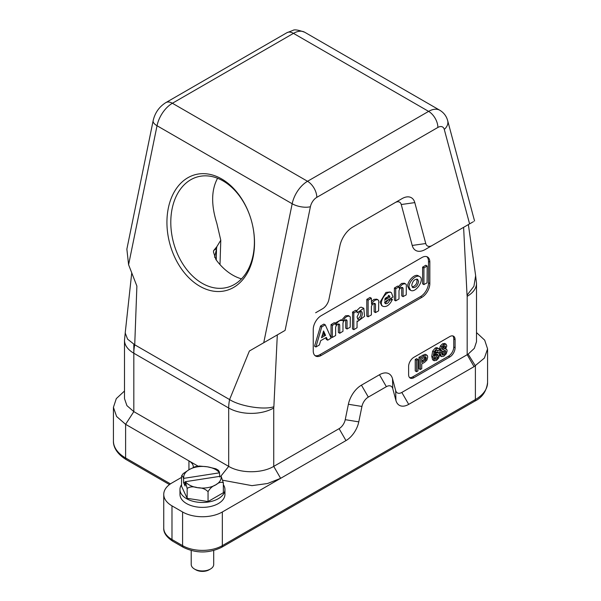 <?xml version="1.0" encoding="UTF-8"?>
<svg xmlns="http://www.w3.org/2000/svg" width="601" height="601" viewBox="0 0 601 601"><rect width="100%" height="100%" fill="white"/><g stroke="black" fill="none" stroke-linecap="round" stroke-linejoin="round"><path stroke-width="0.9" d="M241.504 278.872A57.223 40.462 75 0 1 215.924 259.557L213.46 251.977L213.655 250.594L216.826 246.688L216.51 248.927A11.246 4.755 12.8 0 0 213.565 251.015M216.826 246.688L220.777 240.212L216.826 223.317C211.064 204.986 211.282 190.029 217.472 178.459M423.923 284.551L422.601 283.792L422.601 267.197L425.741 265.266L427.183 266.085L427.071 282.861L423.923 284.551L423.923 267.963L427.071 266.033L425.861 265.319M353.801 329.611L352.471 328.845L352.592 312.069L355.619 310.319L357.032 311.07L357.092 312.82L363.808 308.268L364.559 316.344L357.768 321.362L357.062 321.174L357.062 327.725L353.831 329.671L353.801 313.016L356.941 311.085L355.732 310.371M356.558 310.8L360.022 307.464L361.299 307.186L363.808 308.268M392.303 299.396L392.378 299.523C389.688 305.007 386.563 307.284 382.995 306.352C377.653 303.715 386.526 289.449 391.454 292.747L393.001 297.014L384.542 302.002L385.294 303.573C386.901 304.129 388.351 303.054 389.636 300.342L392.303 299.396L390.981 298.629L389.636 299.058M382.995 306.352L381.673 305.586L380.08 302.145L385.902 292.432L390.132 291.981L391.454 292.747M384.753 303.017L385.902 302.671L388.178 299.899M395.736 300.831L394.406 300.064L394.406 288.044L397.554 286.106L398.966 286.865L399.214 288.315C401.167 284.784 403.324 283.334 405.675 283.972L406.336 284.641L406.216 294.896L403.076 296.594L403.076 288.3L402.565 287.488C400.935 287.278 399.748 288.33 398.996 290.651L398.996 298.945L395.736 300.831L395.736 288.811L398.876 286.872L397.667 286.159M398.41 286.542L401.551 283.447L404.36 283.214L405.69 283.98M403.076 296.594L401.746 295.827L401.716 287.398M368.128 316.765L366.798 316.006L366.798 299.418L369.946 297.48L371.358 298.231L371.606 304.249C373.567 300.725 375.715 299.275 378.067 299.907L378.728 300.575L378.607 310.837L375.497 312.595L375.467 304.234L374.956 303.43C373.326 303.22 372.139 304.271 371.388 306.593L371.388 314.886L368.128 316.765L368.128 300.177L371.268 298.246L370.066 297.533M371.388 301.627L373.942 299.381L376.752 299.148L378.082 299.914M375.467 312.528L374.138 311.769L374.115 303.332M410.566 290.275L409.243 289.517L407.688 286.204C407.478 280.915 414.893 273.32 418.364 275.836L418.965 276.31M426.808 256.672A11.246 6.491 -60 0 1 428.513 261.375L428.513 282.793A11.246 6.491 -60 0 1 420.557 296.563L319.867 354.695A11.246 6.491 -60 0 1 314.947 355.567M315.886 346.92L314.563 346.123L320.528 326.012L323.856 324.089L325.291 324.871L331.143 338.078L327.703 340.189L326.351 337.401L320.679 340.677L319.356 344.966L315.916 346.995L321.738 326.921L320.416 326.155M314.676 346.221L315.893 346.882M327.68 340.158L326.351 339.4L325.644 337.807M332.368 337.416L331.038 336.65L331.038 324.63L334.186 322.692L335.598 323.451L335.839 324.901C337.807 321.362 339.971 319.912 342.322 320.566L343.066 320.926C344.989 317.238 347.183 315.705 349.647 316.314L350.3 316.99L350.188 327.245L347.04 328.942L347.04 320.649L346.537 319.837C344.906 319.627 343.712 320.679 342.968 323L342.968 331.294L339.82 333.232L339.7 324.886L339.197 324.074C337.567 323.864 336.372 324.916 335.628 327.237L335.628 335.531L332.368 337.416L332.368 325.396L335.508 323.458L334.299 322.745M335.042 323.128L340.992 319.8L342.322 320.566M341.541 320.28L345.41 315.856L348.332 315.563L349.654 316.329M347.04 328.942L345.718 328.176L345.688 319.747M339.7 333.179L338.378 332.413L338.348 323.984M421.887 297.322L321.189 355.461A11.246 6.491 -60 0 1 315.57 356.017A11.246 6.491 -60 0 1 313.241 350.871L313.241 329.453A11.246 6.491 -60 0 1 321.189 315.683L421.887 257.544A11.246 6.491 -60 0 1 427.506 256.988A11.246 6.491 -60 0 1 429.835 262.134L429.835 283.559A11.246 6.491 -60 0 1 421.887 297.322L420.557 296.563M475.646 275.671L473.926 286.271L467.045 295.211L463.604 227.343L425.268 249.475A19.112 11.036 -60 0 1 412.211 245.448L401.25 204.528A8.992 5.191 120 0 0 395.105 202.635L352.644 227.148M425.268 249.475L470.087 223.587M315.698 312.73A19.112 11.036 -60 0 1 315.645 312.76L322.542 308.786A9.368 5.409 120 0 0 328.935 299.418L339.903 245.847A18.736 10.818 -60 0 1 352.697 227.118L401.994 198.653A18.736 10.818 -60 0 1 414.795 202.605L425.756 243.525A9.368 5.409 120 0 0 432.157 245.501M284.596 330.693L276.821 335.185M284.581 330.7L249.377 351.022L229.59 399.56A37.472 21.636 120 0 0 228.688 407.996L133.82 353.23L133.82 411.625L125.609 424.321L125.609 457.977A41.597 24.017 180 0 1 113.424 440.999C113.168 446.085 116.211 453.62 126.383 459.697A3.749 2.164 -60 0 1 125.609 457.977L170.451 483.873M273.222 337.259L271.164 338.446M267.22 340.722L261.225 344.185M259.241 345.327L255.38 347.558M254.095 348.302L249.377 351.022M165.831 102.613L286.91 32.709A13.117 7.573 -120 0 1 293.468 33.363A22.485 12.982 120 0 1 304.707 32.244L439.849 110.268A22.485 12.982 -60 0 0 428.611 111.38A13.117 7.573 60 0 1 437.881 127.45L316.81 197.353A13.117 7.573 -120 0 0 307.532 181.284L428.611 111.38L293.468 33.363L172.389 103.259A13.117 7.573 60 0 0 165.831 102.613C159.167 106.813 154.938 112.845 153.142 120.703L126.864 249.122L128.591 264.71L136.885 286.076L134.729 344.786L127.592 339.167L125.211 332.984M221.694 178.97A59.957 42.401 -105 0 0 168.52 238.206A59.957 42.401 -105 0 0 241.955 280.599A59.957 42.401 -105 0 0 221.694 178.97M273.868 406.734C264.117 410.198 239.761 406.253 229.59 399.56L134.729 344.786A37.472 21.636 120 0 0 133.82 353.23A31.853 18.391 180 0 1 124.49 340.226L124.49 398.621L126.924 405.63L133.82 411.625L228.688 466.391L228.688 407.996A31.853 18.391 180 0 0 273.733 407.996A5.619 3.245 -60 0 1 273.868 406.734L277.309 334.9M273.733 407.996L273.733 466.391L339.092 428.663A8.992 5.191 120 0 0 345.237 419.671L348.385 404.263A19.112 11.036 -60 0 1 361.441 385.158L379.471 374.746A19.112 11.036 -60 0 1 392.528 378.78L395.676 390.545A8.992 5.191 120 0 0 401.821 392.445L467.18 354.71L474.069 366.64L408.71 404.375A18.736 10.818 -60 0 1 395.916 400.424L392.761 388.659A9.368 5.409 120 0 0 386.36 386.683L368.33 397.088A9.368 5.409 120 0 0 361.93 406.456L358.782 421.864A18.736 10.818 -60 0 1 345.981 440.593L280.629 478.328L273.733 466.391C261.878 473.513 240.573 473.52 228.688 466.391L220.852 476.195M463.604 227.343L464.115 227.05M468.367 224.594L475.669 275.851M470.087 223.602L472.409 222.257M473.453 221.656L473.055 221.889M467.045 295.211A5.619 3.245 -60 0 1 467.18 296.316L467.18 354.71A31.853 18.391 -0 0 0 468.134 354.132L475.391 365.881L475.391 399.537A3.749 2.164 60 0 1 474.617 401.25C482.137 397.607 486.457 391.371 487.576 382.552A41.597 24.017 180 0 1 475.391 399.537L222.332 545.64A28.104 16.227 180 0 1 182.584 545.64L171.984 539.518A28.104 16.227 180 0 1 163.75 528.046L163.75 494.39A28.104 16.227 180 0 1 171.984 482.919L181.555 477.389M475.549 275.018L476.51 283.311L476.51 341.706L474.332 348.347L468.134 354.132M455.085 347.799A7.497 4.327 -60 0 1 449.788 356.979L413.916 377.691A7.497 4.327 -60 0 1 410.167 378.059A7.497 4.327 -60 0 1 408.612 374.633L408.612 366.46A7.497 4.327 -60 0 1 413.916 357.279L449.788 336.568A7.497 4.327 -60 0 1 453.537 336.199A7.497 4.327 -60 0 1 455.085 339.625L455.085 347.799L453.763 347.032A7.497 4.327 -60 0 1 448.459 356.213L412.587 376.925A7.497 4.327 -60 0 1 409.559 377.578M418.581 281.448L417.59 279.27C414.585 278.999 412.632 281.043 411.73 285.407L412.714 287.579C415.727 287.849 417.68 285.806 418.581 281.448M412.151 287.038C415.967 285.678 417.53 283.018 416.831 279.052M409.011 286.97C408.763 281.561 416.268 274.259 419.678 276.595C425.147 279.262 415.614 293.611 410.581 290.283L409.011 286.97M374.138 303.475L375.467 304.234M401.746 287.533L403.076 288.3M323.623 331.016L321.527 337.739L325.532 335.313L323.571 330.986M321.986 335.989L324.202 334.547L323.128 332.105M321.738 326.921L325.186 324.856L323.856 324.089M320.528 326.012L321.851 326.779M345.718 319.882L347.04 320.649M338.378 324.119L339.7 324.886M384.956 298.427L388.599 296.331L388.389 295.309M389.921 297.089L389.14 295.512L384.452 300.207L389.921 297.089L388.599 296.331M359.683 311.536L357.062 316.967L358.068 319.477C360.638 321.242 364.026 312.813 361.299 311.431L359.683 311.536M357.497 318.891C360.337 317.418 361.351 314.871 360.532 311.25M223.061 180.916A57.223 40.462 -105 0 0 197.782 176.814A57.223 40.462 -105 0 0 173.509 242.564A57.223 40.462 -105 0 0 227.403 287.361A57.223 40.462 -105 0 0 254.328 238.852A57.223 40.462 -105 0 0 223.061 180.916M416.561 371.696L417.973 370.877L417.973 359.406L416.561 360.217L416.561 371.696L415.238 370.93L415.238 359.451L416.561 360.217M415.238 359.451L416.651 358.639L417.973 359.406M424.967 356.881L424.809 358.211L426.139 358.962L425.561 360.007L421.737 362.493L421.737 358.692L425.899 356.844L426.139 358.962M424.817 358.181L424.223 359.255L425.561 360.007M424.253 359.218L422.48 360.54M423.825 361.291L422.503 360.525L421.737 360.968M420.324 369.517L421.737 368.706L421.737 363.958L424.561 362.328L426.913 360.052L427.717 357.092L427.371 355.597L426.349 355.018L420.324 358.046L420.324 369.517L419.002 368.751L419.002 357.279L420.324 358.046M427.371 355.597L426.049 354.845M425.05 354.259L419.002 357.279M436.341 354.462L437.678 354.335L438.197 355.657L437.671 357.678L436.311 359.135L434.914 359.263L434.395 357.873L434.921 355.927L436.341 354.462M436.799 354.252L436.341 356.934M436.356 356.889L434.478 358.594M438.692 352.697L436.521 352.96L434.2 355.574L435.432 351.232L436.394 350.315L437.498 350.158L438.016 351.037L439.331 350.278L438.843 348.768L437.889 348.377L436.529 348.828L433.982 351.901L433.081 357.099L434.253 360.795L432.6 359.774L433.93 360.54L436.364 360.502L438.67 358.046L439.511 354.718L438.692 352.697L437.333 351.916L438.625 352.659M438.843 348.768L437.528 348.009M436.664 350.173L438.016 351.037M436.521 352.96L434.778 352.464M437.378 351.946L435.169 352.209M436.529 348.828L435.207 348.062L432.652 351.134L431.751 356.34L432.6 359.774M436.574 347.611L435.192 348.077M445.266 350.496L445.822 351.608L445.303 353.35L443.869 354.763L442.434 355.003L441.923 353.876L442.471 352.111L443.876 350.766L445.371 350.548M444.47 350.496L443.966 352.599M443.989 352.562L442.531 354.012M443.869 354.763L442.546 354.004L441.953 354.274M442.494 349.504L442.674 347.153L443.861 345.996L445.056 345.778L445.506 346.777L445.048 348.257L443.861 349.369L442.591 349.579M444.177 345.838L445.506 346.777M444.177 345.996L443.711 347.506L442.238 348.76M446.761 349.421L445.536 349.031L446.821 345.891L446.01 344.185L443.869 344.591L441.727 346.657L440.924 349.294L441.209 350.533L442.208 350.954L440.969 352.779L440.608 354.62L441.517 356.573L443.869 356.168L446.227 353.861L447.136 350.849L446.761 349.421L445.153 348.422M439.504 355.093L441.517 356.573M446.13 344.245L444.68 343.419L446.13 344.245M439.601 348.512L439.887 349.774L442.208 350.954M439.872 349.759L440.894 350.188M441.727 346.657L440.405 345.891L439.601 348.55L440.924 349.294M443.869 344.591L442.546 343.825L440.383 345.921M444.702 343.426L442.524 343.84M440.09 355.754L441.322 356.461M439.654 351.998L439.278 353.869M440.894 350.173L439.639 352.036M452.816 335.914A7.497 4.327 -60 0 1 453.763 338.866L453.763 347.032M222.911 480.259L251.947 485.646L267.558 483.512L280.629 478.328L222.332 511.984A28.104 16.227 180 0 1 182.584 511.984L171.984 505.862A28.104 16.227 180 0 1 163.75 494.39M193.319 467.345A14.987 8.654 0 0 0 193.334 467.007A14.987 8.654 0 0 0 188.939 460.884L125.609 424.321L116.602 416.493L113.424 407.328L113.424 440.999M223.354 484.707A22.485 12.982 180 0 1 224.939 489.492L224.939 494.39A22.485 12.982 180 0 1 218.351 503.57A22.485 12.982 180 0 1 193.853 506.38A22.485 12.982 180 0 1 179.969 494.39L179.969 489.492A22.485 12.982 180 0 1 181.555 484.707M188.939 469.757L188.939 460.884L198.105 466.173M474.069 366.64L484.398 358.053L487.576 348.888L487.576 382.552M476.51 332.586L484.691 340.158L487.576 348.888M124.49 391.026L116.309 398.606L113.424 407.328M210.403 569.049L209.08 569.816A9.368 5.409 180 0 1 195.828 569.816L194.506 569.049A11.246 6.491 -0 0 0 210.403 569.049A11.246 6.491 -0 0 0 213.701 564.459L213.701 550.539M191.216 550.539L191.216 564.459A11.246 6.491 -0 0 0 194.506 569.049L195.828 569.816M224.939 489.492A22.485 12.982 180 0 1 218.351 498.672A22.485 12.982 180 0 1 193.853 501.489A22.485 12.982 180 0 1 179.969 489.492M185.131 482.43L183.583 482.671L183.583 478.396C182.704 476.075 182.028 475.406 181.555 476.39L181.555 486.262L187.159 498.327L208.051 501.557L223.354 492.73L223.354 482.851C221.423 481.709 218.869 482.393 215.706 484.902C212.529 486.059 209.982 488.32 208.051 491.686C205.407 489.019 201.921 487.689 197.586 487.704C193.259 486.352 189.781 486.6 187.159 488.455L185.363 481.694A18.736 10.818 0 0 0 197.586 487.704A18.736 10.818 0 0 0 207.307 487.704A18.736 10.818 0 0 0 215.706 484.902A18.736 10.818 0 0 0 221.093 476.157L185.363 481.694M181.69 475.714L183.155 473.648L189.195 469.606A18.736 10.818 0 0 0 183.816 478.351L219.538 472.814A18.736 10.818 0 0 0 207.322 466.804L215.932 468.81M221.093 476.157L223.354 482.851M185.131 481.739L185.131 486.014L183.583 482.671M215.819 468.75L218.336 470.237L219.41 472.025L219.771 477.059M181.84 475.368L181.555 476.39M199.337 466.045L207.322 466.804A18.736 10.818 0 0 0 189.195 469.606L195.16 466.684M187.159 498.327L187.159 488.455M208.051 501.557L208.051 491.686M214.602 257.326L216.51 248.927L216.255 260.008M319.867 354.695L321.189 355.461M428.513 282.793L429.835 283.559M428.513 261.375L429.835 262.134M285.099 330.4L310.409 206.714A13.117 5.356 -168.4 0 1 292.176 203.762A22.485 12.982 -60 0 1 307.532 181.284L172.389 103.259A22.485 12.982 120 0 0 157.034 125.737L128.591 264.71M425.756 243.525L412.211 245.448M414.795 202.605L401.25 204.528M401.994 198.653L395.105 202.635M153.142 120.703A13.117 5.356 11.6 0 0 157.034 125.737L292.176 203.762L263.741 342.735M316.81 197.353A9.368 5.409 120 0 0 310.409 206.714M133.82 344.253L133.82 353.23M437.881 127.45A9.368 5.409 -60 0 1 444.282 129.425A13.117 9.278 -15 0 0 447.677 120.673C446.46 116.181 443.854 112.71 439.849 110.268M444.282 129.425L469.591 223.888M476.51 283.311A31.853 18.391 180 0 1 467.18 296.316M368.128 300.177L366.798 299.418M366.918 299.23L368.24 299.989M395.736 288.811L394.406 288.044M394.526 287.856L395.849 288.623M325.419 335.538L324.097 334.772M324.202 334.547L325.532 335.313M332.368 325.396L331.038 324.63M331.159 324.442L332.481 325.209M341.744 320.16L343.066 320.926M388.712 296.113L390.034 296.879M388.524 299.704L389.636 300.342M388.712 299.591L389.771 300.207M352.592 312.069L353.914 312.836M353.801 313.016L352.471 312.257M423.923 267.963L422.601 267.197M422.713 267.009L424.043 267.776M424.982 357.167L426.304 357.926M422.743 355.116L424.073 355.882M436.874 354.89L438.197 355.657M436.349 356.911L437.671 357.678M434.981 358.369L436.311 359.135M431.751 356.34L433.081 357.099M432.652 351.134L433.982 351.901M444.5 350.841L445.822 351.608M443.981 352.584L445.303 353.35M443.718 347.491L445.048 348.257M442.539 348.603L443.861 349.369M439.451 353.951L440.608 354.62M440.969 352.779L439.647 352.013M412.587 376.925L413.916 377.691M449.788 356.979L448.459 356.213M453.763 338.866L455.085 339.625M171.984 505.862L171.984 539.518A3.749 2.164 120 0 0 172.757 541.238L183.358 547.353A3.749 2.164 120 0 1 182.584 545.64L182.584 511.984M222.332 511.984L222.332 545.64A3.749 2.164 60 0 1 221.551 547.353L474.617 401.25M339.092 428.663L345.981 440.593M345.237 419.671L358.782 421.864M348.385 404.263L361.93 406.456M361.441 385.158L368.33 397.088M379.471 374.746L386.36 386.683M392.528 378.78L392.761 388.659M395.676 390.545L395.916 400.424M401.821 392.445L408.71 404.375M219.996 264.598L220.785 240.212M125.278 332.571L124.49 340.226M125.196 333.074L131.747 272.839M304.707 32.244C298.314 29.93 294.385 29.314 292.92 30.403L286.91 32.709M474.565 221.018L447.677 120.673M419.686 276.603L418.364 275.836M370.036 297.465L371.358 298.231M374.168 311.829L375.497 312.595M366.828 316.066L368.158 316.832M397.644 286.099L398.966 286.865M401.776 295.887L403.098 296.654M394.436 300.124L395.766 300.891M326.373 339.422L327.703 340.189M314.586 346.229L315.916 346.995M334.269 322.684L335.598 323.451M345.748 328.236L347.07 329.002M338.408 332.473L339.73 333.239M331.068 336.71L332.391 337.477M391.041 298.637L392.363 299.396M352.502 328.905L353.831 329.671M357.152 321.009L357.768 321.362M355.702 310.311L357.032 311.07M422.631 283.852L423.953 284.619M425.831 265.251L427.153 266.018M425.628 354.432L426.95 355.199M437.227 347.769L438.557 348.535M440.165 350.03L441.487 350.796M221.551 547.353C208.817 553.483 196.091 553.483 183.358 547.353M172.757 541.238C166.424 537.024 163.427 532.629 163.75 528.046M126.383 459.697L169.474 484.571M199.457 466.03L195.07 466.699"/></g></svg>

